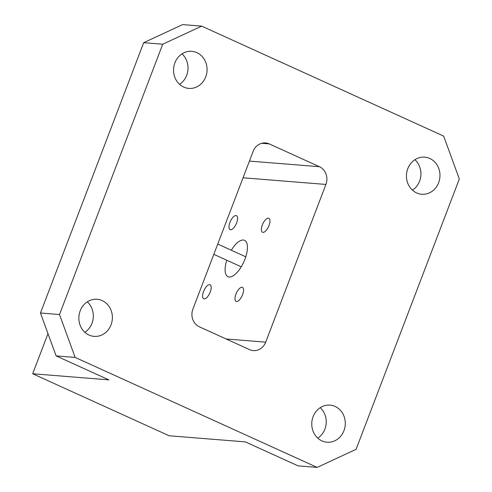 <?xml version="1.0" encoding="UTF-8"?>
<svg xmlns="http://www.w3.org/2000/svg" width="492" height="492" viewBox="0 0 492 492"><rect width="100%" height="100%" fill="white"/><g stroke="black" fill="none" stroke-linecap="round" stroke-linejoin="round"><path stroke-width="0.74" d="M89.04 335.052A18.61 16.753 94.6 0 0 94.126 336.374A18.61 16.753 94.6 0 0 111.881 322.057A18.61 16.753 94.6 0 0 102.195 300.6A18.61 16.753 94.6 0 0 97.109 299.277A18.61 16.753 94.6 0 0 79.36 313.601A18.61 16.753 94.6 0 0 89.04 335.052M84.87 332.297A18.61 16.753 94.6 0 0 87.318 301.83M183.725 87.09A18.61 16.753 94.6 0 0 188.817 88.412A18.61 16.753 94.6 0 0 206.566 74.089A18.61 16.753 94.6 0 0 196.886 52.638A18.61 16.753 94.6 0 0 191.794 51.316A18.61 16.753 94.6 0 0 174.045 65.639A18.61 16.753 94.6 0 0 183.725 87.09M179.555 84.335A18.61 16.753 94.6 0 0 182.003 53.862M416.638 192.932A18.61 16.753 94.6 0 0 421.724 194.254A18.61 16.753 94.6 0 0 439.473 179.931A18.61 16.753 94.6 0 0 429.793 158.479A18.61 16.753 94.6 0 0 424.707 157.157A18.61 16.753 94.6 0 0 406.952 171.474A18.61 16.753 94.6 0 0 416.638 192.932M412.462 190.17A18.61 16.753 94.6 0 0 414.91 159.703M321.946 440.893A18.61 16.753 94.6 0 0 327.032 442.216A18.61 16.753 94.6 0 0 344.787 427.892A18.61 16.753 94.6 0 0 335.101 406.441A18.61 16.753 94.6 0 0 330.015 405.119A18.61 16.753 94.6 0 0 312.266 419.442A18.61 16.753 94.6 0 0 321.946 440.893M317.777 438.138A18.61 16.753 94.6 0 0 320.224 407.665M229.942 222.396A7.688 3.18 114.4 0 1 236.455 215.668A7.688 3.18 114.4 0 1 236.609 222.931A7.688 3.18 114.4 0 1 230.096 229.659A7.688 3.18 114.4 0 1 229.942 222.396M262.328 224.998A7.688 3.18 114.4 0 1 268.841 218.27A7.688 3.18 114.4 0 1 268.995 225.539A7.688 3.18 114.4 0 1 262.482 232.267A7.688 3.18 114.4 0 1 262.328 224.998M235.939 294.105A7.688 3.18 114.4 0 1 242.451 287.377A7.688 3.18 114.4 0 1 242.605 294.64A7.688 3.18 114.4 0 1 236.092 301.368A7.688 3.18 114.4 0 1 235.939 294.105M203.553 291.504A7.688 3.18 114.4 0 1 210.066 284.776A7.688 3.18 114.4 0 1 210.219 292.039A7.688 3.18 114.4 0 1 203.706 298.767A7.688 3.18 114.4 0 1 203.553 291.504M226.763 260.225A19.981 8.272 -65.6 0 0 228.011 276.707A19.981 8.272 -65.6 0 0 244.942 259.216A19.981 8.272 -65.6 0 0 244.542 240.33A19.981 8.272 -65.6 0 0 231.308 250.231M40.455 313.004L143.682 42.687L182.618 24.6L201.665 26.131L443.673 136.106L459.325 178.996L356.097 449.313L317.162 467.4L75.159 357.426L56.106 355.894L40.455 313.004L59.507 314.536L162.729 44.212L143.682 42.687M317.162 467.4L298.115 465.869L245.348 441.89L169.143 435.764L32.675 373.754L108.873 379.873L56.106 355.894M226.16 338.988L265.692 342.161L325.919 184.445L243.048 177.784M265.692 342.161A13.61 12.257 -85.4 0 1 253.325 350.605A13.61 12.257 -85.4 0 1 249.598 349.64L199.377 326.817A13.61 12.257 -85.4 0 1 192.907 309.087L253.14 151.37A13.61 12.257 -85.4 0 1 265.508 142.926A13.61 12.257 -85.4 0 1 269.229 143.892L261.683 143.289M249.426 161.087L319.449 166.714L269.229 143.892M319.449 166.714A13.61 12.257 -85.4 0 1 325.919 184.445M201.665 26.131L162.729 44.212M59.507 314.536L75.159 357.426M32.675 373.754L47.988 333.65M241.246 266.805L213.817 254.339M245.785 256.812L217.741 244.069"/></g></svg>
